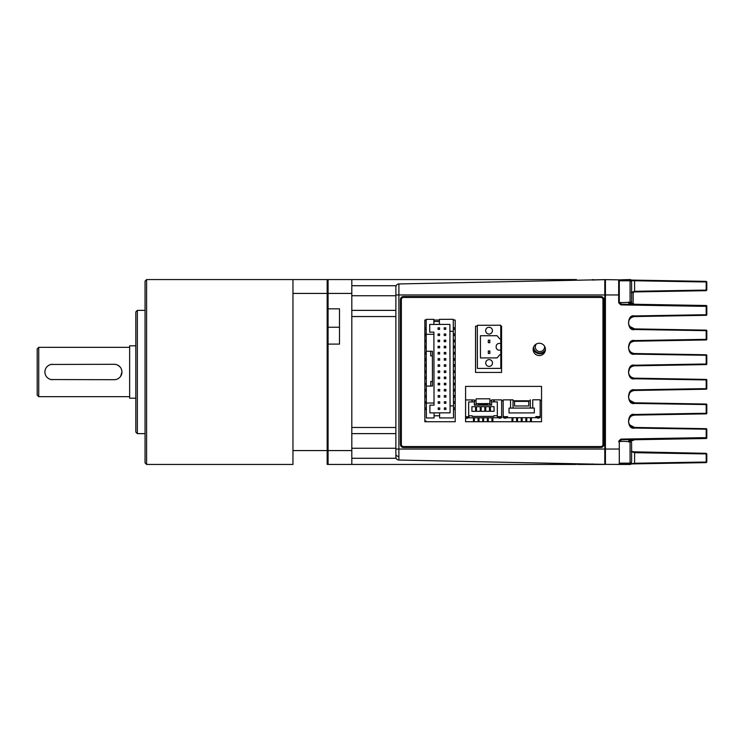 <?xml version="1.0" encoding="UTF-8"?>
<svg xmlns="http://www.w3.org/2000/svg" width="744" height="744" viewBox="0 0 744 744"><rect width="100%" height="100%" fill="white"/><g stroke="black" fill="none" stroke-linecap="round" stroke-linejoin="round"><path stroke-width="1.12" d="M453.301 331.331L453.273 319.306L439.406 319.343L439.416 324.421L449.888 324.403L449.906 331.331L453.301 331.331L453.459 405.899L450.064 405.908L449.906 331.331M450.064 405.908L450.083 412.836L439.602 412.864L439.62 417.942L453.487 417.914L453.459 405.899M455.198 401.686L454.835 403.322L453.449 403.322M454.835 401.686L453.449 401.695M453.431 395.529L454.826 395.529L454.826 397.157L453.44 397.166M453.422 389.363L454.807 389.363L454.807 391L453.422 391M453.412 383.207L454.798 383.197L454.798 384.834L453.412 384.834M453.394 377.041L454.779 377.041L454.789 378.668L453.403 378.677M453.384 370.875L454.77 370.875L454.77 372.512L453.384 372.512M453.366 364.718L454.751 364.709L454.761 366.346L453.375 366.346M453.356 358.552L454.742 358.552L454.742 360.18L453.356 360.189M453.338 352.386L454.733 352.386L454.733 354.023L453.347 354.023M453.329 346.23L454.714 346.22L454.714 347.857L453.329 347.857M453.319 340.064L454.705 340.064L454.705 341.691L453.319 341.701M453.301 333.898L454.686 333.898L454.696 335.535L453.301 335.535M455.198 327.732L454.677 327.732L454.677 329.369L453.291 329.369M454.677 327.732L453.291 327.741M455.198 409.488L453.468 409.488M455.198 407.852L454.854 409.488M454.844 407.852L453.459 407.852M455.198 354.014L454.733 354.023M454.733 352.386L455.198 352.386M455.198 347.857L454.714 347.857M454.714 346.22L455.198 346.22M455.198 341.691L454.705 341.691M454.705 340.064L455.198 340.064M455.198 335.525L454.696 335.535M454.686 333.898L455.198 333.898M455.198 329.369L454.677 329.369M433.864 321.51L439.406 321.501M426.182 334.316L433.892 334.298L433.882 332.14L429.725 332.149L429.707 324.449L433.864 324.44L433.854 319.353L426.154 319.371L426.182 334.316L426.368 417.979L434.068 417.961L434.059 412.874L429.902 412.883L429.883 405.182L434.04 405.173L434.04 403.016L426.331 403.034M434.068 415.803L439.611 415.784M433.864 324.44L439.416 324.421M439.602 412.864L434.059 412.874M433.892 334.298L434.04 403.016M432.385 351.252L426.219 351.261L430.692 351.252L430.702 355.874L432.394 355.874L432.45 381.449L430.757 381.449L430.767 386.071L426.293 386.08L432.459 386.071L432.385 351.252M426.331 403.388L425.41 403.388L425.41 401.751L426.331 401.751M426.312 391.056L425.382 391.056L425.382 389.428L426.303 389.428M426.284 378.733L425.354 378.733L425.354 377.106L426.275 377.096M426.256 366.411L425.326 366.411L425.326 364.774L426.247 364.774M426.228 354.079L425.308 354.079L425.298 352.451L426.228 352.451M426.2 341.756L425.28 341.756L425.27 340.12L426.2 340.12M426.173 329.425L425.252 329.434L425.243 327.797L426.173 327.797M426.191 335.591L425.261 335.591L425.261 333.963L426.182 333.963M426.219 347.922L425.289 347.922L425.289 346.286L426.21 346.286M426.238 360.245L425.317 360.245L425.317 358.608L426.238 358.608M426.266 372.567L425.345 372.567L425.345 370.94L426.266 370.94M426.293 384.899L425.373 384.899L425.363 383.262L426.293 383.262M426.321 397.222L425.401 397.222L425.391 395.594L426.321 395.585M426.349 409.544L425.419 409.553L425.419 407.917L426.349 407.917M438.216 409.479L439.751 409.47L439.751 407.935L438.207 407.935L438.216 409.479M438.197 403.313L439.741 403.313L439.732 401.769L438.197 401.769L438.197 403.313M438.188 397.147L439.723 397.147L439.723 395.603L438.179 395.613L438.188 397.147M438.17 390.991L439.713 390.981L439.713 389.447L438.17 389.447L438.17 390.991M438.16 384.825L439.695 384.825L439.695 383.281L438.151 383.281L438.16 384.825M438.142 378.659L439.685 378.659L439.685 377.115L438.142 377.124L438.142 378.659M438.132 372.502L439.676 372.493L439.667 370.949L438.132 370.958L438.132 372.502M438.123 366.336L439.658 366.327L439.658 364.793L438.114 364.793L438.123 366.336M438.104 360.17L439.648 360.17L439.639 358.627L438.104 358.627L438.104 360.17M438.095 354.005L439.63 354.005L439.63 352.461L438.086 352.47L438.095 354.005M438.077 347.848L439.62 347.839L439.62 346.304L438.077 346.304L438.077 347.848M438.067 341.682L439.602 341.682L439.602 340.138L438.058 340.138L438.067 341.682M439.592 335.516L439.592 333.972L438.049 333.982L438.049 335.516L439.592 335.516M445.74 329.341L445.74 327.797L444.196 327.806L444.205 329.341L445.74 329.341M439.583 329.35L439.574 327.816L438.039 327.816L438.039 329.359L439.583 329.35M445.758 335.507L445.749 333.963L444.214 333.963L444.214 335.507L445.758 335.507M444.224 341.673L445.768 341.663L445.768 340.129L444.224 340.129L444.224 341.673M444.242 347.829L445.786 347.829L445.777 346.286L444.242 346.295L444.242 347.829M444.252 353.995L445.796 353.995L445.796 352.451L444.252 352.451L444.252 353.995M444.27 360.161L445.805 360.152L445.805 358.617L444.261 358.617L444.27 360.161M444.28 366.318L445.823 366.318L445.814 364.774L444.28 364.783L444.28 366.318M444.298 372.484L445.833 372.484L445.833 370.94L444.289 370.94L444.298 372.484M444.308 378.649L445.851 378.64L445.842 377.106L444.308 377.106L444.308 378.649M444.317 384.806L445.861 384.806L445.861 383.262L444.317 383.272L444.317 384.806M444.335 390.972L445.879 390.972L445.87 389.428L444.335 389.428L444.335 390.972M444.345 397.138L445.889 397.129L445.889 395.594L444.345 395.594L444.345 397.138M444.363 403.295L445.898 403.295L445.898 401.751L444.354 401.76L444.363 403.295M444.373 409.46L445.916 409.46L445.916 407.917L444.373 407.917L444.373 409.46M467.297 417.812L499.038 417.747M500.266 417.737L501.651 417.737L501.614 399.863L493.756 399.881L493.765 401.881L491.607 401.89L491.617 405.127L474.356 405.164L474.347 399.928L474.514 405.164M465.595 417.812L466.06 417.812M501.651 416.659L497.336 416.668L497.345 417.747M494.23 401.881L494.221 399.881M465.595 399.947L472.031 399.928L472.04 401.937M465.595 416.733L468.99 416.733L468.99 417.812M473.463 417.803L473.472 421.495L474.393 421.495L474.384 417.793M478.085 417.793L478.094 421.485L479.015 421.485L479.006 417.784M482.707 417.775L482.716 421.476L483.637 421.476L483.628 417.775M487.329 417.765L487.339 421.467L488.259 421.467L488.25 417.765M491.951 417.756L491.961 421.457L492.881 421.457L492.872 417.756M474.347 399.928L472.031 399.928M489.915 401.435L490.231 405.127M500.266 416.659L500.266 418.202L499.038 418.202L499.038 416.668M466.06 416.733L466.07 418.277L467.297 418.277L467.297 416.733M489.031 327.258A3.385 3.385 0 0 1 492.426 330.643A3.385 3.385 0 0 1 489.041 334.037A3.385 3.385 0 0 1 485.646 330.652A3.385 3.385 0 0 1 489.031 327.258M489.096 359.612A3.385 3.385 0 0 1 492.5 362.998A3.385 3.385 0 0 1 489.115 366.392A3.385 3.385 0 0 1 485.72 363.016A3.385 3.385 0 0 1 489.096 359.612M500.768 338.353A0.614 0.614 0 0 1 499.68 338.762L497.057 335.721L480.419 335.749L480.466 357.938L497.104 357.901L499.717 354.851A0.614 0.614 0 0 1 500.796 355.251L500.74 325.23L477.313 325.286L477.406 368.419L500.833 368.373L500.796 355.251M500.777 343.412L499.233 343.412A3.078 3.078 0 0 0 496.155 346.499L496.164 347.123A3.078 3.078 0 0 0 499.252 350.192L500.786 350.192M488.315 353.456L489.859 353.447L489.85 350.982L488.315 350.991L488.315 353.456M488.287 340.203L488.296 342.668L489.831 342.668L489.831 340.203L488.287 340.203M505.818 417.728L537.559 417.663M538.786 417.654L540.172 417.654L540.135 399.779L532.741 399.798L532.76 408.056L534.294 408.056L534.313 412.892L509.045 412.948L509.026 408.112L532.76 408.056M513.034 408.103L513.016 399.844L503.158 399.863L503.195 417.737L504.581 417.728M540.172 416.575L535.857 416.584L535.857 417.663M510.551 399.844L510.57 408.103M503.195 416.659L507.51 416.649L507.51 417.728M511.974 417.719L511.984 421.411L512.914 421.411L512.904 417.709M516.596 417.709L516.606 421.402L517.536 421.402L517.526 417.7M521.219 417.7L521.228 421.392L522.158 421.392L522.149 417.691M525.841 417.682L525.85 421.383L526.78 421.383L526.771 417.682M530.463 417.672L530.472 421.374L531.402 421.374L531.393 417.672M528.733 401.351L528.742 405.973L514.569 406.001L514.56 401.379L528.733 401.351M538.786 416.575L538.786 418.119L537.559 418.119L537.549 416.584M530.277 399.807L530.295 408.065M504.581 416.649L504.581 418.193L505.818 418.193L505.808 416.649M424.843 420.937L425.987 420.937L425.987 421.746M351.819 293.424L351.819 450.576L328.085 450.576L328.085 344.109L339.487 344.109L339.487 308.834L328.085 308.834L328.085 293.424L351.819 293.424L351.819 279.558L567.514 279.558L567.514 280.414M567.514 463.586L567.514 464.442L328.085 464.442L351.819 464.442L351.819 450.576M395.882 316.535L351.819 316.535L351.819 427.465L395.882 427.465M351.819 433.631L395.882 433.631L351.819 433.631M395.882 310.369L351.819 310.369M351.819 279.558L328.085 279.558L328.085 293.424L327.165 293.424L327.165 450.576L292.959 450.576L292.959 464.442L146.596 464.442L146.596 279.558L292.959 279.558L292.959 450.576M327.165 464.442L327.165 450.576L328.085 450.576L328.085 464.442L327.165 463.521M327.165 280.479L328.085 279.558M327.165 344.491L328.085 344.109L328.085 308.834L327.165 307.904M567.83 280.404L567.514 279.865M567.514 464.135L567.83 463.596M576.451 280.228L576.451 279.558L567.83 279.558M576.758 463.782L576.451 464.442L567.83 464.442L576.451 464.442L576.451 463.772M395.882 291.099L395.882 452.901M604.807 279.632L605.421 280.246A0.614 0.614 0 0 0 604.788 279.632L592.103 280.042M605.421 463.754A0.614 0.614 0 0 1 604.788 464.368L398.896 460.052A3.078 3.078 0 0 1 395.882 456.974L395.882 287.026A3.078 3.078 0 0 1 398.896 283.948L604.788 279.632L604.788 294.968L605.421 294.968L605.421 464.377L630.075 464.442A1.544 1.544 0 0 0 631.219 463.931L700.634 462.722L630.363 463.94L634.595 463.252L700.634 462.098L700.634 462.722L634.595 463.865C626.653 464.005 626.653 464.005 634.595 463.865C626.653 464.005 626.653 464.005 634.595 463.865L630.363 463.94L634.595 463.865C626.653 464.005 626.653 464.005 634.595 463.865L700.634 462.536M576.182 463.763L398.896 460.052L398.896 449.032L395.882 449.032M580.701 463.865L604.807 464.442L577.688 464.442L577.688 463.8M603.877 299.59L603.877 444.41A3.078 3.078 90 0 1 600.799 447.497L403.518 447.497A3.078 3.078 90 0 1 400.439 444.41L400.439 299.59A3.078 3.078 90 0 1 403.518 296.503L600.799 296.503A3.078 3.078 90 0 1 603.877 299.59M600.799 296.503L403.536 296.503A3.078 3.078 -90 0 0 400.449 299.59L400.449 444.41A3.078 3.078 -90 0 0 403.536 447.497M455.198 320.05L453.273 320.05L455.198 320.05L455.198 421.746L424.833 421.746L455.198 421.746M439.406 320.05L433.854 320.05L439.406 320.05M426.154 320.05L424.843 320.05L424.843 421.746L424.833 320.05L426.154 320.05M541.53 386.406L465.595 386.406L541.53 386.406L541.53 421.746L465.586 421.746L541.53 421.746M475.556 372.437L501.568 372.437L475.537 372.437L475.537 326.216L477.323 326.216L475.556 326.216L475.556 372.437M501.568 326.216L500.74 326.216L501.568 326.216L501.568 372.437M474.505 400.784L476.039 400.784M489.905 400.784L491.607 400.784M501.614 400.784L503.158 400.784M513.016 400.784L530.277 400.784M540.135 400.784L541.53 400.784M539.279 343.244A6.166 6.166 -90 0 0 533.123 349.401A6.166 6.166 90 0 1 539.279 343.244A6.166 6.166 90 0 1 545.436 349.401A6.166 6.166 90 0 1 539.279 355.567A6.166 6.166 90 0 1 533.113 349.401A6.166 6.166 -90 0 0 539.279 355.567M403.518 297.433A2.158 2.158 -90 0 0 401.36 299.59L401.36 444.41A2.158 2.158 -90 0 0 403.518 446.567L600.799 446.567A2.158 2.158 -90 0 0 602.956 444.41L602.956 299.59A2.158 2.158 -90 0 0 600.799 297.433L403.518 297.433M465.586 421.746L465.586 386.406L465.595 421.746M424.843 421.746L424.843 320.05M600.799 446.567L600.808 446.567A2.158 2.158 -90 0 0 602.966 444.41L602.966 299.59A2.158 2.158 -90 0 0 600.808 297.433L600.799 297.433M489.915 405.127L489.915 403.592L487.45 403.592L487.45 405.136M476.048 405.164L476.039 398.84L489.905 398.812L489.915 403.592M485.758 406.68L485.776 411.302L489.468 411.293L489.459 406.67L485.758 406.68M490.38 406.67L490.398 411.293L494.09 411.283L494.081 406.661L490.38 406.67M472.189 399.928L472.189 401.937L474.347 401.927M472.189 401.937L468.646 401.937L468.683 415.803L472.226 415.803L472.226 416.417L493.793 416.37L493.793 415.757L497.336 415.747L497.308 401.881L493.765 401.881M484.837 406.68L481.136 406.689L481.154 411.311L484.846 411.302L484.837 406.68M480.215 406.689L476.513 406.698L476.532 411.32L480.224 411.311L480.215 406.689M475.593 406.698L471.891 406.708L471.91 411.33L475.602 411.32L475.593 406.698M493.756 399.881L491.598 399.891L491.607 401.89M478.513 405.154L478.513 403.611L476.048 403.62M487.45 403.592L478.513 403.611M478.513 404.541L487.45 404.522M619.287 279.865L630.075 279.558A1.544 1.544 0 0 1 631.219 280.07L700.634 281.279L634.595 280.135L700.634 281.279L700.634 281.902L706.196 281.902L706.196 290.16L700.634 290.16L700.634 290.774L634.595 291.927L632.009 292.55M630.075 280.051L630.075 279.558A1.544 1.544 0 0 1 631.219 280.07L706.196 281.381L706.8 281.995L706.8 290.067L706.8 281.995L706.8 290.067L706.8 281.995L706.8 290.067L706.8 281.995L706.8 290.067L706.196 290.681L634.586 291.927L634.595 291.313L700.634 290.16M630.075 463.149A1.544 1.544 0 0 0 631.61 461.606L631.61 443.117A1.544 1.544 0 0 0 630.075 441.573L619.287 441.266L619.287 463.149L630.075 463.149L630.075 441.573M619.287 464.442L630.075 464.442L630.075 463.949M630.075 302.362A1.544 1.544 0 0 0 631.61 300.818L631.61 282.329A1.544 1.544 0 0 0 630.075 280.786L619.287 280.786L619.287 302.734L630.075 302.362L630.075 280.786M545.12 351.363A6.938 6.938 0 0 1 533.169 348.648M545.436 349.475A6.166 6.166 0 0 1 533.699 346.806M544.487 346.118A4.622 4.622 0 0 1 536.573 350.108A4.622 4.622 0 0 1 536.396 343.961M292.959 293.424L327.165 293.424L327.165 279.558L292.959 279.558M146.596 279.558L145.052 281.093L145.052 462.908L146.596 464.442M137.352 433.631L135.808 432.087L135.808 311.913L137.352 310.369L137.352 433.631L145.052 433.631M135.808 345.811L129.642 345.811L129.642 398.189L135.808 398.189M38.744 396.654L37.2 395.111L37.2 348.889L38.744 347.346L38.744 396.654L129.642 396.654M121.942 372L120.64 376.287M51.094 364.448L114.232 364.3A7.7 7.7 0 0 1 121.942 372A7.7 7.7 0 0 1 114.232 379.7L51.094 379.552M45.059 373.516L44.9 372A7.7 7.7 0 0 1 52.61 364.3M114.232 364.3L115.748 364.448M117.199 364.886L119.682 366.55M52.61 379.7A7.7 7.7 0 0 1 44.9 372M630.233 302.352L634.586 304.259L706.196 305.505A0.614 0.614 0 0 1 706.8 306.119L706.8 314.703L706.8 306.119L706.8 314.703L706.8 306.119L706.8 314.703L706.8 306.119L706.8 314.703L706.8 306.351L706.196 305.765L700.634 305.663L700.634 306.203M628.606 321.752L628.531 322.729C628.903 326.402 630.921 328.448 634.586 328.894L706.196 330.141L706.8 330.755L706.196 330.662L706.196 330.141L706.8 330.755L706.8 339.338A0.614 0.614 0 0 1 706.196 339.952A0.614 0.614 0 0 0 706.8 339.338A0.614 0.614 0 0 1 706.196 339.952A0.614 0.614 0 0 0 706.8 339.338A0.614 0.614 0 0 1 706.196 339.952A0.614 0.614 0 0 0 706.8 339.338A0.614 0.614 0 0 1 706.196 339.952A0.614 0.614 0 0 0 706.8 339.338A0.614 0.614 0 0 1 706.196 339.952A0.614 0.614 0 0 0 706.8 339.338A0.614 0.614 0 0 1 706.196 339.952A0.614 0.614 0 0 0 706.8 339.338L706.8 330.755L706.196 330.141A0.614 0.614 0 0 1 706.8 330.755A0.614 0.614 0 0 0 706.196 330.141A0.614 0.614 0 0 1 706.8 330.755A0.614 0.614 0 0 0 706.196 330.141A0.614 0.614 0 0 1 706.8 330.755L706.8 339.338A0.614 0.614 0 0 1 706.196 339.952L634.586 341.198C630.921 341.645 628.903 343.7 628.531 347.364L629.731 343.709M628.606 346.388L628.531 347.364C628.903 351.038 630.921 353.084 634.586 353.53L706.196 354.776L706.8 355.39L706.196 355.297L706.196 354.776L706.8 355.39L706.8 363.974A0.614 0.614 0 0 1 706.196 364.588A0.614 0.614 0 0 0 706.8 363.974A0.614 0.614 0 0 1 706.196 364.588A0.614 0.614 0 0 0 706.8 363.974A0.614 0.614 0 0 1 706.196 364.588A0.614 0.614 0 0 0 706.8 363.974A0.614 0.614 0 0 1 706.196 364.588A0.614 0.614 0 0 0 706.8 363.974L706.8 355.39L706.196 354.776A0.614 0.614 0 0 1 706.8 355.39A0.614 0.614 0 0 0 706.196 354.776A0.614 0.614 0 0 1 706.8 355.39L706.8 363.974A0.614 0.614 0 0 1 706.196 364.588L634.586 365.834C630.921 366.281 628.903 368.336 628.531 372L629.731 368.354M628.606 371.024L628.531 372C628.903 375.664 630.921 377.719 634.586 378.166L706.196 379.412L706.8 380.026L706.196 379.933L706.196 379.412L706.8 380.026L706.8 388.61L706.8 380.026L706.196 379.412A0.614 0.614 0 0 1 706.8 380.026A0.614 0.614 0 0 0 706.196 379.412A0.614 0.614 0 0 1 706.8 380.026L706.8 388.61A0.614 0.614 0 0 1 706.196 389.224L634.586 390.47C630.921 390.916 628.903 392.962 628.531 396.636L629.731 392.99M633.153 292.122L633.153 304.064L634.427 304.25M629.284 418.314L630.205 417.049L629.284 418.314M706.196 413.246L706.8 413.246L706.196 413.859L706.8 413.246L706.196 413.339L706.196 404.569L706.8 404.662L706.196 404.048L706.8 404.662A0.614 0.614 0 0 0 706.196 404.048L706.8 404.662L706.8 413.246A0.614 0.614 0 0 1 706.196 413.859A0.614 0.614 0 0 0 706.8 413.246L706.8 404.662A0.614 0.614 0 0 0 706.196 404.048A0.614 0.614 0 0 1 706.8 404.662L706.8 413.246A0.614 0.614 0 0 1 706.196 413.859L634.586 415.106C630.921 415.552 628.903 417.598 628.531 421.271L628.606 420.295L628.531 421.271C628.903 424.936 630.921 426.991 634.586 427.437L700.634 428.767M629.284 319.771L630.205 318.506M629.284 393.678L630.205 392.413L629.284 393.678M629.284 369.043L630.205 367.778L629.284 369.043M629.284 344.407L630.205 343.142L629.284 344.407M629.731 424.926L634.586 427.437L629.731 424.926L634.586 427.437L629.731 424.926L634.586 427.437L706.196 428.684L706.8 429.297L706.8 437.649L706.8 429.297L706.196 428.684A0.614 0.614 0 0 1 706.8 429.297L706.8 437.881A0.614 0.614 0 0 1 706.196 438.495L634.586 439.741L706.196 438.495L634.595 439.741L706.196 438.495L634.595 439.741L706.196 438.495L634.595 439.741L706.196 438.495L634.595 439.741L706.196 438.495L634.595 439.741L706.196 438.495L634.595 439.741L706.196 438.495L634.595 439.741L630.289 441.592M706.8 306.379A0.614 0.614 0 0 0 706.196 305.765L706.8 306.379L706.8 314.703L706.196 315.317A0.614 0.614 0 0 0 706.8 314.703L706.196 315.317A0.614 0.614 0 0 0 706.8 314.703A0.614 0.614 0 0 1 706.196 315.317L634.586 316.563C630.921 317.009 628.903 319.064 628.531 322.729L628.875 324.775M628.606 395.659L628.531 396.636C628.903 400.3 630.921 402.355 634.586 402.802L700.634 404.132M706.196 404.048L706.196 404.569L706.196 404.048L634.595 402.802L700.634 403.955L634.595 402.802L634.586 403.415C626.653 405.638 626.653 387.633 634.586 389.856L700.634 388.703L700.634 389.317M634.586 341.198L634.586 340.585L700.634 339.431L700.634 340.045M634.586 365.22L634.586 365.834L700.634 364.681L634.595 365.834L700.634 364.681L634.595 365.834L700.634 364.681L634.595 365.834L700.634 364.681L634.595 365.834L700.634 364.681L700.634 364.067L634.586 365.22C626.653 362.998 626.653 381.002 634.586 378.78L706.196 379.933L706.196 388.703L700.634 388.703M632.009 451.45L634.586 452.073L700.634 453.226L634.595 452.073L700.634 453.226L700.634 453.84L706.196 453.84L706.196 462.098L700.634 462.098M620.831 302.362L620.831 304.268L700.634 305.663L634.595 304.38L628.038 302.362M706.781 437.779L620.831 439.732L620.831 441.573M628.057 441.573L634.595 439.62L700.634 438.365L620.831 439.732A1.544 1.544 0 0 0 620.766 439.732M632.902 451.803L706.196 453.319L706.8 453.933L706.8 462.005L706.8 453.933L706.8 462.005L706.8 453.933L706.8 462.005L706.8 453.933L706.8 462.005L706.8 453.933L706.8 462.005L706.8 453.933L706.8 462.005L706.8 453.933L706.8 462.005L706.8 453.933L706.8 462.005L706.8 453.933L706.196 453.319L706.8 453.933L706.196 453.319L706.196 453.84M706.196 462.619L706.8 462.005L706.196 462.619L706.8 462.005L706.196 462.619L706.8 462.005L706.196 462.619L706.8 462.005L706.196 462.619L706.8 462.005L706.196 462.619L700.634 462.722M620.831 463.149L620.831 464.107L630.363 463.94M620.831 464.107L618.683 464.144L619.287 464.135L619.287 449.032L398.896 449.032L398.896 294.968L604.788 294.968L604.788 464.368M631.219 463.931L634.595 463.865L634.595 452.687L631.265 451.543M620.831 279.893L620.831 280.507L619.287 280.469A0.614 0.614 0 0 0 618.683 279.856L605.421 279.623L605.421 294.968L618.683 294.968L618.683 279.856L700.634 281.279M627.927 280.014L634.595 280.135L631.219 280.07L634.595 280.135L634.595 280.748L631.424 280.683L631.424 281.585M706.196 339.338L706.8 339.338L706.196 339.431L706.196 330.662L634.586 329.508C626.653 331.731 626.653 313.726 634.586 315.949L700.634 314.796L700.634 315.409M706.196 363.974L706.8 363.974L706.196 364.588L706.8 363.974L706.196 364.067L706.196 355.297L634.586 354.144C626.653 356.367 626.653 338.362 634.586 340.585M706.196 438.495A0.614 0.614 0 0 0 706.8 437.881A0.614 0.614 0 0 1 706.196 438.495L700.634 438.365L700.634 437.714L620.831 439.109L619.287 441.266L618.683 441.266L620.831 439.109M706.196 314.703L706.8 314.703L706.196 314.796L706.196 306.286L700.634 306.286L700.634 305.663L634.595 304.37L706.196 305.505L634.595 304.259M700.634 306.286L620.831 304.891L620.831 304.268A1.544 1.544 0 0 1 620.766 304.268M634.586 329.508L634.586 328.894L629.731 326.384L634.586 328.894L629.731 326.384L634.586 328.894L700.634 330.224M700.634 379.319L634.586 378.166L700.634 379.496M700.634 413.952L700.634 413.339L634.586 414.492C626.653 412.269 626.653 430.274 634.586 428.051L706.196 429.204L706.196 437.714L700.634 437.714M700.634 453.84L634.586 452.687L634.595 452.073L632.158 451.524M631.424 463.317L631.424 462.349M628.875 349.41L628.606 348.341M628.875 374.046L628.606 372.977M628.875 398.682L628.606 397.612M628.531 421.262L629.731 417.626M628.606 420.295L628.606 422.239M628.606 323.696L628.531 322.729M631.265 292.457L634.586 291.313L634.595 280.748L700.634 281.902M631.256 280.07L631.424 280.693L620.831 280.786M619.287 302.799A1.544 1.544 0 0 1 619.287 302.734L620.831 304.268M634.548 439.741L633.079 439.955M629.954 441.573L630.763 440.681M634.586 428.051L634.586 427.437L700.634 428.591L634.595 427.437L700.634 428.591M629.731 400.291L634.586 402.802M631.303 303.236L630.614 302.715M628.606 422.248L628.531 421.271L628.606 422.248M632.093 304.24L629.908 302.362M706.196 339.952L706.8 339.338A0.614 0.614 0 0 1 706.196 339.952L706.196 339.431L700.634 339.431M706.196 281.381L706.8 281.995L706.196 281.381L706.8 281.995L706.196 281.381L706.8 281.995L706.196 281.381L706.8 281.995L706.196 281.381L706.8 281.995L706.196 281.381L706.8 281.995L706.8 290.067L706.196 290.681L706.8 290.067L706.196 290.681L706.8 290.067L706.196 290.16L706.196 290.681L706.8 290.067L706.8 281.995L706.8 290.067M706.8 453.933L706.196 453.319L706.8 453.933M706.196 389.224L706.8 388.61L706.196 389.224M706.196 305.728L706.8 306.351L706.196 305.728L706.196 306.249L706.196 305.728L700.634 305.635L706.196 305.728M706.8 314.703L706.196 315.317L706.196 314.796L700.634 314.796M706.196 364.588L706.8 363.974L706.196 364.588L706.196 364.067L700.634 364.067M706.8 413.246L706.196 413.859L706.8 413.246L706.196 413.859L706.196 413.339L700.634 413.339M706.196 429.204L706.196 428.684L706.8 429.297M706.8 437.621L706.196 438.235A0.614 0.614 0 0 0 706.8 437.621M634.595 439.741L706.196 438.272L706.8 437.649L706.196 438.235M396.171 458.276L351.819 458.276M351.819 448.26L395.882 448.26M351.819 295.74L395.882 295.74M351.819 285.724L396.171 285.724M327.165 327.899L328.085 327.239L339.487 327.239M398.868 456.444A3.078 2.176 0 0 1 395.882 454.268M398.896 283.948L398.896 294.968L395.882 294.968M619.287 442.764L618.683 441.266M631.61 296.912L631.61 303.431M620.831 304.891L618.683 302.734L618.683 294.968L619.287 294.968M706.196 404.569L634.586 403.415M634.586 316.563L634.586 315.949M634.586 353.53L634.586 354.144M634.586 378.166L634.586 378.78M634.586 390.47L634.586 389.856M634.586 415.106L634.586 414.492M706.196 388.61L706.8 388.61M634.586 291.927L634.586 291.313M618.683 302.734L619.287 302.734M634.586 452.687L634.586 452.073M706.196 330.141L706.196 330.662M706.196 354.776L706.196 355.297M706.196 379.412L706.196 379.933M706.196 290.681L706.196 290.16M579.846 280.283L580.701 280.135M593.098 279.558L591.666 279.911M604.807 279.558L605.421 280.172M593.033 464.117L592.094 463.958M604.807 464.442L605.421 463.828M137.352 310.369L145.052 310.369M38.744 347.346L129.642 347.346M634.595 304.37C630.019 304.212 628.001 303.44 628.531 302.045M628.531 441.955C627.871 440.625 629.898 439.853 634.595 439.63M629.703 442.289L630.335 441.545"/></g></svg>
